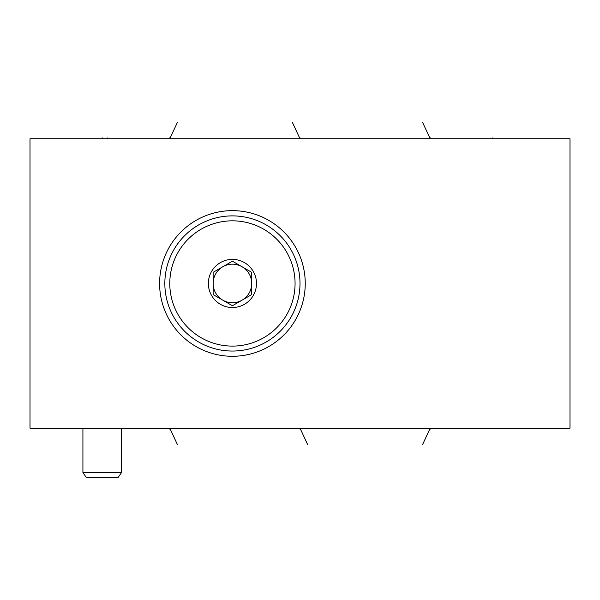 <?xml version="1.0" encoding="UTF-8"?>
<svg xmlns="http://www.w3.org/2000/svg" width="600" height="600" viewBox="0 0 600 600"><rect width="100%" height="100%" fill="white"/><g stroke="black" fill="none" stroke-linecap="round" stroke-linejoin="round"><path stroke-width="0.9" d="M570 138.743L30 138.743L30 428.183L570 428.183L570 138.743M159.6 283.462A72.825 72.825 0 0 1 232.425 210.645A72.825 72.825 0 0 1 305.243 283.462A72.825 72.825 0 0 1 232.425 356.288A72.825 72.825 0 0 1 159.6 283.462M169.785 283.462A62.64 62.64 0 0 1 232.425 220.822A62.64 62.64 0 0 1 295.065 283.462A62.64 62.64 0 0 1 232.425 346.103A62.64 62.64 0 0 1 169.785 283.462M256.493 283.462A24.068 24.068 0 0 0 232.425 259.395A24.068 24.068 0 0 0 208.358 283.462A24.068 24.068 0 0 0 232.425 307.53A24.068 24.068 0 0 0 256.493 283.462M164.843 283.462A67.575 67.575 0 0 1 232.425 215.888A67.575 67.575 0 0 1 300 283.462A67.575 67.575 0 0 1 232.425 351.045A67.575 67.575 0 0 1 164.843 283.462M232.425 305.737L251.708 294.6L251.708 272.332L242.062 266.76A19.282 19.282 0 0 1 251.708 283.455L251.708 272.332L232.425 261.195L222.78 266.76A19.282 19.282 0 0 1 251.708 283.455A19.282 19.282 0 0 1 222.78 300.165A19.282 19.282 0 0 1 213.135 283.478L213.135 294.6L222.78 300.165A19.282 19.282 0 0 1 213.135 283.478L213.135 294.6L232.425 305.737L242.062 300.165M213.135 272.332L213.135 283.462L213.135 272.332L232.425 261.195M251.708 294.6L251.708 283.462M213.135 283.455A19.282 19.282 0 0 1 222.78 266.76A19.282 19.282 0 0 0 213.135 283.455M121.493 428.183L121.493 472.62L118.035 477.555L86.377 477.555L82.92 472.62L82.92 428.183M121.493 472.62L82.92 472.62M107.145 137.82L107.145 138.743L107.145 137.82M492.855 137.82L492.855 138.743L492.855 137.82M102.203 137.82L102.203 138.743M300 137.82L300 138.743L300 137.82L300 138.743L292.395 122.445M430.215 137.805L430.215 138.743L422.618 122.445M169.785 137.805L169.785 138.743L177.382 122.445M307.605 444.487L300 428.183L300 429.135M177.382 444.487L169.785 428.183L169.785 429.135M422.618 444.487L430.215 428.183L430.215 429.135"/></g></svg>
